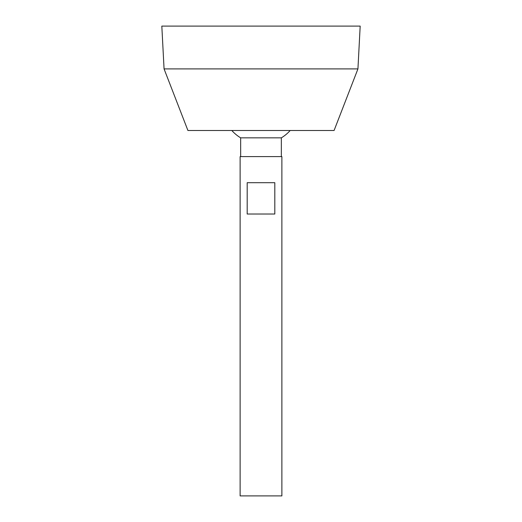 <?xml version="1.0" encoding="UTF-8"?>
<svg xmlns="http://www.w3.org/2000/svg" width="522" height="522" viewBox="0 0 522 522"><rect width="100%" height="100%" fill="white"/><g stroke="black" fill="none" stroke-linecap="round" stroke-linejoin="round"><path stroke-width="0.78" d="M240.12 495.9L281.88 495.9L281.88 156.6L240.12 156.6L240.12 495.9M274.813 182.7L274.813 214.02L247.187 214.02L247.187 182.7L274.813 182.7M240.655 156.6L240.655 137.847L281.345 137.847A39.15 39.15 0 0 0 290.18 130.5M164.065 68.904L187.92 130.5L334.08 130.5L357.935 68.904L360.18 26.1L161.82 26.1L164.065 68.904L357.935 68.904M281.345 156.6L281.345 137.847M231.82 130.5A39.15 39.15 0 0 0 240.655 137.847"/></g></svg>

